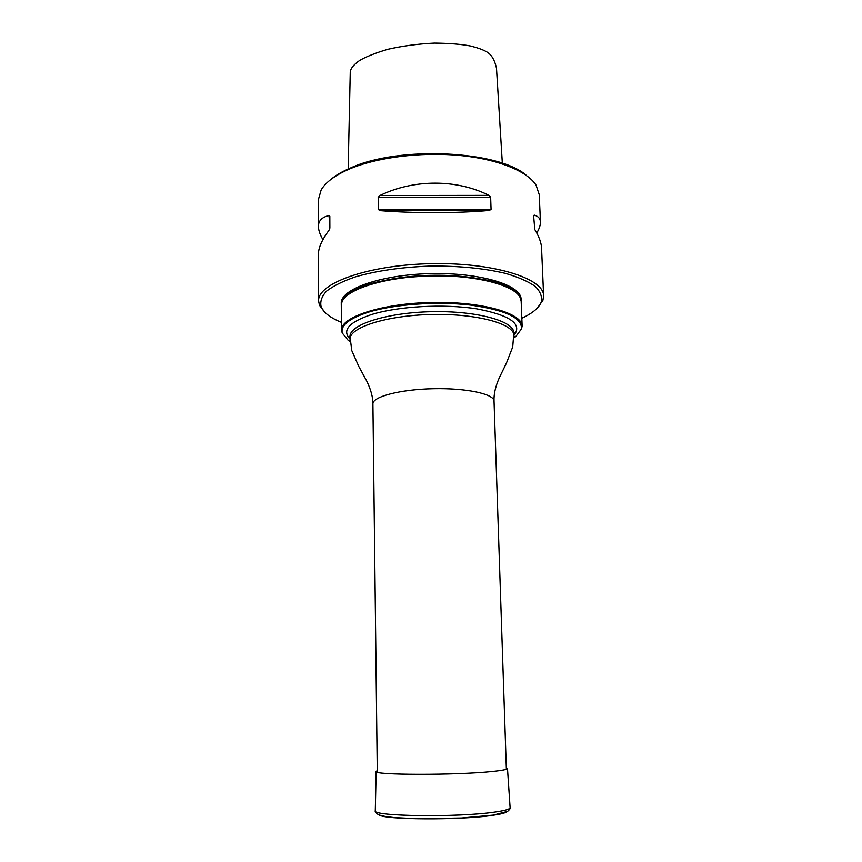 <?xml version="1.0" encoding="UTF-8"?>
<svg xmlns="http://www.w3.org/2000/svg" width="862" height="862" viewBox="0 0 862 862"><rect width="100%" height="100%" fill="white"/><g stroke="black" fill="none" stroke-linecap="round" stroke-linejoin="round"><path stroke-width="1.29" d="M342.268 333.034L341.438 330.372C340.501 317.184 381.327 303.532 431.205 302.476C481.071 301.258 522.469 313.057 522.135 326.278L521.424 328.961C522.426 317.981 505.401 310.008 470.34 305.062C436.775 301.14 393.977 304.243 368.203 312.27C349.11 318.52 340.468 325.437 342.268 333.034L348.173 340.296L350.112 341.567M522.135 326.278L521.165 301.366L520.336 297.972C515.174 285.214 475.802 274.827 430.601 275.915C385.389 276.885 346.524 289.039 341.955 302.012L341.287 305.45L341.438 330.372M513.978 337.85L515.853 336.492L521.424 328.961M346.546 295.978C367.234 271.498 493.7 268.632 515.476 292.143M521.144 301.097L521.144 300.827C521.435 286.755 480.209 274.127 430.58 275.344C380.961 276.379 340.339 290.86 341.277 304.911L341.287 305.18M325.254 312.669L319.49 305.331L318.595 300.978C317.367 283.447 367.794 265.011 430.321 263.697C492.838 262.177 544.051 278.307 543.62 295.871L542.92 300.267L537.5 307.853M536.767 233.02C539.31 228.678 540.528 225.014 540.431 222.03L539.246 194.693L536.045 185.136C527.145 171.032 497.493 158.953 458.896 155.386C420.311 151.841 376.737 157.434 349.53 168.984C335.113 175.212 325.642 182.227 321.138 190.017L318.369 199.704L318.434 226.447C318.477 230.197 319.974 234.593 322.948 239.636M318.595 300.978L318.498 253.784C318.477 247.728 322 239.841 329.068 230.154L329.877 228.107L329.834 216.33L329.004 215.543C321.935 217.159 318.412 220.801 318.434 226.447M378.181 197.344L378.353 209.531L380.11 210.651C414.266 213.41 457.873 213.313 489.465 210.436L491.06 209.315L490.64 197.193L488.959 195.383C456.795 179.07 413.695 179.048 379.905 195.523L378.181 197.344L490.64 197.193M540.431 222.03C540.28 218.549 538.211 216.243 534.203 215.091L533.61 215.866L534.806 229.572C539.084 236.694 541.336 242.879 541.551 248.094L543.62 295.871M502.33 163.252L496.49 68.292C494.616 59.553 491.081 53.929 485.888 51.418C482.655 49.587 477.548 47.787 470.577 46.02C461.526 44.231 449.479 43.262 434.405 43.1C418.135 43.865 402.597 45.934 387.792 49.306C374.981 53.142 365.531 56.914 359.443 60.609C353.14 65.049 350.069 69.175 350.241 73.001L348.162 169.017M330.157 180.018C335.275 175.589 342.16 171.538 350.791 167.864C399.138 145.624 498.969 150.581 526.585 175.568M521.144 300.827L521.079 299.211C521.37 285.074 480.145 272.403 430.547 273.62C380.939 274.655 340.328 289.19 341.266 303.295L341.277 304.911M521.822 318.24C532.5 313.326 538.998 307.874 541.325 301.894C542.36 296.614 540.312 291.442 535.162 286.367C528.201 281.475 518.353 277.165 505.628 273.426C484.045 268.287 458.961 265.841 430.375 266.067C401.8 267.134 376.856 270.722 355.532 276.831C342.99 281.141 333.346 285.904 326.612 291.097C321.698 296.409 319.888 301.668 321.17 306.883C323.756 312.755 330.502 317.906 341.384 322.334M506.317 767.697L507.459 768.408C507.535 769.41 502.524 770.423 492.439 771.458C456.461 775.358 371.619 775.153 376.155 771.393L377.265 770.628M513.946 335.049L514.98 332.613L513.86 332.894L512.707 346.966L506.393 363.171L499.281 377.804C495.445 386.585 493.689 394.365 494.034 401.164C494.26 393.999 466.277 387.922 433.155 388.719C400.043 389.419 372.352 396.757 372.912 403.922L377.287 772.169M350.026 339.057C341.708 330.351 348.905 322.172 371.641 314.511C398.384 306.204 444.135 303.683 476.697 308.855C510.326 315.276 522.738 324.112 513.957 335.34M513.86 332.894C514.151 321.063 476.514 310.611 431.409 311.699C386.305 312.658 349.175 324.802 350.004 336.611L351.793 350.618L358.829 366.522L366.609 380.821C370.843 389.408 372.944 397.113 372.912 403.922M513.957 335.533C514.258 323.778 476.6 313.402 431.474 314.501C386.348 315.449 349.196 327.528 350.026 339.251M534.203 215.091L533.653 216.707M379.905 195.523L488.959 195.383M380.11 210.651L489.465 210.436M378.353 209.531L491.06 209.315M329.866 225.047L329.004 215.543M507.47 768.462L510.099 807.565C510.218 809.095 505.1 810.592 494.756 812.069C457.841 817.629 370.552 816.346 375.293 810.625L376.155 771.447M506.694 811.842C505.067 813.06 500.326 814.224 492.493 815.344C459.974 820.344 382.706 819.784 378.881 814.741M494.034 401.164L506.36 769.249M513.989 336.88L515.853 336.492M350.058 340.609L348.173 340.296M350.004 336.611L348.873 336.374L350.026 338.766M541.325 301.894L542.92 300.267M321.17 306.883L319.49 305.331M510.11 807.64C510.638 808.136 509.83 809.364 507.675 811.314L493.452 815.086L461.612 817.984L418.07 818.749L394.451 817.596C377.481 815.775 376.662 814.353 375.282 810.7"/></g></svg>
